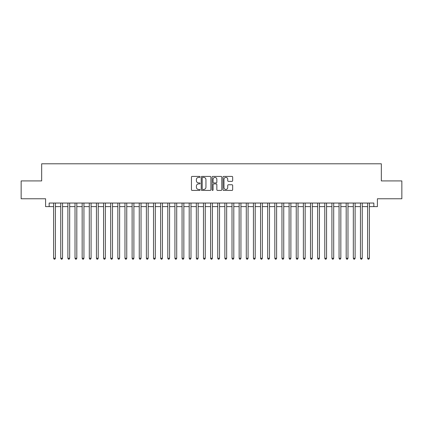 <?xml version="1.0" encoding="UTF-8"?>
<svg xmlns="http://www.w3.org/2000/svg" width="423" height="423" viewBox="0 0 423 423"><rect width="100%" height="100%" fill="white"/><g stroke="black" fill="none" stroke-linecap="round" stroke-linejoin="round"><path stroke-width="0.63" d="M200.084 176.904A0.492 0.492 0 0 0 199.593 176.417L192.153 176.417A0.698 0.698 0 0 0 191.45 177.115L191.45 189.726A0.698 0.698 0 0 0 192.153 190.424L199.593 190.424A0.492 0.492 0 0 0 200.084 189.932A0.492 0.492 0 0 0 199.593 189.446L198.63 189.446A2.242 2.242 0 0 1 196.388 187.204L196.388 186.152A2.242 2.242 0 0 1 198.63 183.91L199.593 183.91A0.492 0.492 0 0 0 200.084 183.418A0.492 0.492 0 0 0 199.593 182.932L198.63 182.932A2.242 2.242 0 0 1 196.388 180.69L196.388 179.638A2.242 2.242 0 0 1 198.63 177.396L199.593 177.396A0.492 0.492 0 0 0 200.084 176.904M231.968 181.356A0.698 0.698 0 0 0 232.671 180.653L232.671 177.115A0.698 0.698 0 0 0 231.968 176.417L223.704 176.417A0.698 0.698 0 0 0 223.006 177.115L223.006 189.726A0.698 0.698 0 0 0 223.704 190.424L231.968 190.424A0.698 0.698 0 0 0 232.671 189.726L232.671 185.454A0.698 0.698 0 0 0 231.968 184.751L228.431 184.751A0.698 0.698 0 0 0 227.733 185.454L227.733 187.569A1.872 1.872 0 0 1 225.861 189.446A1.872 1.872 0 0 1 223.984 187.569L223.984 179.273A1.872 1.872 0 0 1 225.861 177.396A1.872 1.872 0 0 1 227.733 179.273L227.733 180.653A0.698 0.698 0 0 0 228.431 181.356L231.968 181.356M49.158 206.614L49.158 203.045L373.842 203.045L373.842 206.614L377.411 206.614L377.411 198.762L401.85 198.762L401.85 180.922L381.335 180.922L381.335 163.796L41.666 163.796L41.666 180.922L21.15 180.922L21.15 198.762L45.589 198.762L45.589 206.614L53.621 206.614M210.887 177.115A0.698 0.698 0 0 0 210.189 176.417L201.919 176.417A0.698 0.698 0 0 0 201.221 177.115L201.221 189.726A0.698 0.698 0 0 0 201.919 190.424L210.189 190.424A0.698 0.698 0 0 0 210.887 189.726L210.887 177.115M212.811 176.417L221.081 176.417A0.698 0.698 0 0 1 221.779 177.115L221.779 189.726A0.698 0.698 0 0 1 221.081 190.424L217.544 190.424A0.698 0.698 0 0 1 216.84 189.726L216.84 184.613A0.698 0.698 0 0 0 216.142 183.91L213.795 183.91A0.698 0.698 0 0 0 213.092 184.613L213.092 189.932A0.492 0.492 0 0 1 212.605 190.424A0.492 0.492 0 0 1 212.113 189.932L212.113 177.115A0.698 0.698 0 0 1 212.811 176.417M55.402 206.614L60.753 206.614M62.541 206.614L67.892 206.614M69.673 206.614L75.024 206.614M76.812 206.614L82.162 206.614M83.944 206.614L89.295 206.614M91.082 206.614L96.433 206.614M98.215 206.614L103.572 206.614M105.353 206.614L110.704 206.614M112.492 206.614L117.843 206.614M119.624 206.614L124.975 206.614M126.763 206.614L132.113 206.614M133.895 206.614L139.252 206.614M141.033 206.614L146.384 206.614M148.166 206.614L153.523 206.614M155.304 206.614L160.655 206.614M162.443 206.614L167.794 206.614M169.575 206.614L174.926 206.614M176.714 206.614L182.064 206.614M183.846 206.614L189.203 206.614M190.985 206.614L196.335 206.614M198.123 206.614L203.474 206.614M205.255 206.614L210.606 206.614M212.394 206.614L217.745 206.614M219.526 206.614L224.877 206.614M226.665 206.614L232.016 206.614M233.797 206.614L239.154 206.614M240.936 206.614L246.286 206.614M248.074 206.614L253.425 206.614M255.206 206.614L260.557 206.614M262.345 206.614L267.696 206.614M269.477 206.614L274.834 206.614M276.616 206.614L281.967 206.614M283.748 206.614L289.105 206.614M290.887 206.614L296.237 206.614M298.025 206.614L303.376 206.614M305.157 206.614L310.508 206.614M312.296 206.614L317.647 206.614M319.428 206.614L324.785 206.614M326.567 206.614L331.918 206.614M333.705 206.614L339.056 206.614M340.838 206.614L346.188 206.614M347.976 206.614L353.327 206.614M355.109 206.614L360.459 206.614M362.247 206.614L367.598 206.614M369.379 206.614L373.842 206.614M202.691 177.396A0.492 0.492 0 0 0 202.199 177.887L202.199 188.954A0.492 0.492 0 0 0 202.691 189.446L203.706 189.446A2.242 2.242 0 0 0 205.948 187.204L205.948 179.638A2.242 2.242 0 0 0 203.706 177.396L202.691 177.396M216.84 179.304A1.872 1.872 0 0 0 214.969 177.433A1.872 1.872 0 0 0 213.092 179.304L213.092 182.228A0.698 0.698 0 0 0 213.795 182.932L216.142 182.932A0.698 0.698 0 0 0 216.84 182.228L216.84 179.304M55.402 203.045L55.402 258.273L53.621 258.273L53.621 203.045M55.402 258.273L54.868 259.204L54.155 259.204L53.621 258.273M62.541 203.045L62.541 258.273L60.753 258.273L60.753 203.045M62.541 258.273L62.001 259.204L61.287 259.204L60.753 258.273M69.673 203.045L69.673 258.273L67.892 258.273L67.892 203.045M69.673 258.273L69.139 259.204L68.426 259.204L67.892 258.273M76.812 203.045L76.812 258.273L75.024 258.273L75.024 203.045M76.812 258.273L76.272 259.204L75.564 259.204L75.024 258.273M83.944 203.045L83.944 258.273L82.162 258.273L82.162 203.045M83.944 258.273L83.41 259.204L82.697 259.204L82.162 258.273M91.082 203.045L91.082 258.273L89.295 258.273L89.295 203.045M91.082 258.273L90.548 259.204L89.835 259.204L89.295 258.273M98.215 203.045L98.215 258.273L96.433 258.273L96.433 203.045M98.215 258.273L97.681 259.204L96.967 259.204L96.433 258.273M105.353 203.045L105.353 258.273L103.572 258.273L103.572 203.045M105.353 258.273L104.819 259.204L104.106 259.204L103.572 258.273M112.492 203.045L112.492 258.273L110.704 258.273L110.704 203.045M112.492 258.273L111.952 259.204L111.238 259.204L110.704 258.273M119.624 203.045L119.624 258.273L117.843 258.273L117.843 203.045M119.624 258.273L119.09 259.204L118.377 259.204L117.843 258.273M126.763 203.045L126.763 258.273L124.975 258.273L124.975 203.045M126.763 258.273L126.228 259.204L125.515 259.204L124.975 258.273M133.895 203.045L133.895 258.273L132.113 258.273L132.113 203.045M133.895 258.273L133.361 259.204L132.648 259.204L132.113 258.273M141.033 203.045L141.033 258.273L139.252 258.273L139.252 203.045M141.033 258.273L140.499 259.204L139.786 259.204L139.252 258.273M148.166 203.045L148.166 258.273L146.384 258.273L146.384 203.045M148.166 258.273L147.632 259.204L146.918 259.204L146.384 258.273M155.304 203.045L155.304 258.273L153.523 258.273L153.523 203.045M155.304 258.273L154.77 259.204L154.057 259.204L153.523 258.273M162.443 203.045L162.443 258.273L160.655 258.273L160.655 203.045M162.443 258.273L161.903 259.204L161.189 259.204L160.655 258.273M169.575 203.045L169.575 258.273L167.794 258.273L167.794 203.045M169.575 258.273L169.041 259.204L168.328 259.204L167.794 258.273M176.714 203.045L176.714 258.273L174.926 258.273L174.926 203.045M176.714 258.273L176.18 259.204L175.466 259.204L174.926 258.273M183.846 203.045L183.846 258.273L182.064 258.273L182.064 203.045M183.846 258.273L183.312 259.204L182.599 259.204L182.064 258.273M190.985 203.045L190.985 258.273L189.203 258.273L189.203 203.045M190.985 258.273L190.45 259.204L189.737 259.204L189.203 258.273M198.123 203.045L198.123 258.273L196.335 258.273L196.335 203.045M198.123 258.273L197.583 259.204L196.869 259.204L196.335 258.273M205.255 203.045L205.255 258.273L203.474 258.273L203.474 203.045M205.255 258.273L204.721 259.204L204.008 259.204L203.474 258.273M212.394 203.045L212.394 258.273L210.606 258.273L210.606 203.045M212.394 258.273L211.854 259.204L211.146 259.204L210.606 258.273M219.526 203.045L219.526 258.273L217.745 258.273L217.745 203.045M219.526 258.273L218.992 259.204L218.279 259.204L217.745 258.273M226.665 203.045L226.665 258.273L224.877 258.273L224.877 203.045M226.665 258.273L226.131 259.204L225.417 259.204L224.877 258.273M233.797 203.045L233.797 258.273L232.016 258.273L232.016 203.045M233.797 258.273L233.263 259.204L232.55 259.204L232.016 258.273M240.936 203.045L240.936 258.273L239.154 258.273L239.154 203.045M240.936 258.273L240.401 259.204L239.688 259.204L239.154 258.273M248.074 203.045L248.074 258.273L246.286 258.273L246.286 203.045M248.074 258.273L247.534 259.204L246.821 259.204L246.286 258.273M255.206 203.045L255.206 258.273L253.425 258.273L253.425 203.045M255.206 258.273L254.672 259.204L253.959 259.204L253.425 258.273M262.345 203.045L262.345 258.273L260.557 258.273L260.557 203.045M262.345 258.273L261.811 259.204L261.097 259.204L260.557 258.273M269.477 203.045L269.477 258.273L267.696 258.273L267.696 203.045M269.477 258.273L268.943 259.204L268.23 259.204L267.696 258.273M276.616 203.045L276.616 258.273L274.834 258.273L274.834 203.045M276.616 258.273L276.082 259.204L275.368 259.204L274.834 258.273M283.748 203.045L283.748 258.273L281.967 258.273L281.967 203.045M283.748 258.273L283.214 259.204L282.501 259.204L281.967 258.273M290.887 203.045L290.887 258.273L289.105 258.273L289.105 203.045M290.887 258.273L290.352 259.204L289.639 259.204L289.105 258.273M298.025 203.045L298.025 258.273L296.237 258.273L296.237 203.045M298.025 258.273L297.485 259.204L296.772 259.204L296.237 258.273M305.157 203.045L305.157 258.273L303.376 258.273L303.376 203.045M305.157 258.273L304.623 259.204L303.91 259.204L303.376 258.273M312.296 203.045L312.296 258.273L310.508 258.273L310.508 203.045M312.296 258.273L311.762 259.204L311.048 259.204L310.508 258.273M319.428 203.045L319.428 258.273L317.647 258.273L317.647 203.045M319.428 258.273L318.894 259.204L318.181 259.204L317.647 258.273M326.567 203.045L326.567 258.273L324.785 258.273L324.785 203.045M326.567 258.273L326.033 259.204L325.319 259.204L324.785 258.273M333.705 203.045L333.705 258.273L331.918 258.273L331.918 203.045M333.705 258.273L333.165 259.204L332.452 259.204L331.918 258.273M340.838 203.045L340.838 258.273L339.056 258.273L339.056 203.045M340.838 258.273L340.304 259.204L339.59 259.204L339.056 258.273M347.976 203.045L347.976 258.273L346.188 258.273L346.188 203.045M347.976 258.273L347.436 259.204L346.728 259.204L346.188 258.273M355.109 203.045L355.109 258.273L353.327 258.273L353.327 203.045M355.109 258.273L354.574 259.204L353.861 259.204L353.327 258.273M362.247 203.045L362.247 258.273L360.459 258.273L360.459 203.045M362.247 258.273L361.713 259.204L360.999 259.204L360.459 258.273M369.379 203.045L369.379 258.273L367.598 258.273L367.598 203.045M369.379 258.273L368.845 259.204L368.132 259.204L367.598 258.273"/></g></svg>

